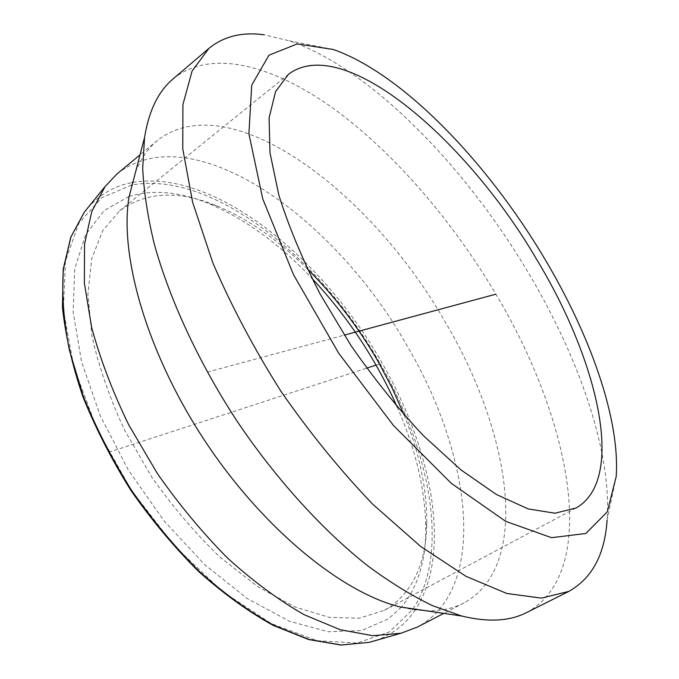 <?xml version="1.0" encoding="UTF-8"?>
<svg xmlns="http://www.w3.org/2000/svg" width="679" height="679" viewBox="0 0 679 679"><rect width="100%" height="100%" fill="white"/><g stroke="black" fill="none" stroke-linecap="round" stroke-linejoin="round"><path stroke-width="0.51" stroke-dasharray="3.4 2.55" d="M307.298 268.833C278.492 240.213 248.599 219.325 217.619 206.17C178.908 190.044 146.265 191.563 119.699 210.736L102.648 230.784L91.69 258.911L87.88 294.474L91.988 336.181C98.718 366.49 109.574 397.767 124.537 430.019L151.74 477.006C172.856 507.052 195.807 533.94 220.582 557.654L258.122 586.919L294.941 606.967L329.171 617.321L359.344 618.196L384.45 610.311L390.96 606.347C414.648 588.354 426.607 560.217 426.828 521.922C426.794 488.26 419.206 452.587 404.081 414.903M401.272 607.23L388.456 618.815L361.551 630.545L328.101 631.725L289.398 621.226L247.377 598.632L204.574 564.555L163.911 520.725L128.289 469.927L100.254 415.692L81.582 361.839L73.12 311.933L74.758 268.884L85.622 234.705L104.294 210.465L129.095 196.443M129.197 196.409C153.361 189.195 180.113 191.673 209.472 203.853C245.382 219.19 279.553 244.024 311.975 278.373M397.122 406.882C416.108 450.126 425.665 491.273 425.784 530.316C425.555 562.102 417.415 587.717 401.348 607.145M117.263 173.714C193.634 114.352 336.86 219.809 407.756 346.969C470.819 454.005 489.236 588.048 417.593 626.98M616.192 476.573L607.085 520.224C612.051 451.951 578.941 357.858 528.601 273.136C465.556 166.788 371.328 68.995 289.449 40.833L264.148 34.816M526.624 612.551C602.01 571.455 569.706 417.203 495.891 294.185C452.341 220.709 394.482 153.165 334.076 108.963C274.078 65.668 211.313 47.836 173.06 78.934M135.494 172.237C140.876 158.64 148.251 147.988 157.63 140.29C230.716 83.916 372.864 193.846 445.551 322.584C509.988 431.106 532.404 565.505 464.113 602.842C447.3 611.745 426.039 613.129 400.338 607.001M207.273 372.126L344.253 335.129M108.665 452.273L366.719 368.162M376.064 365.115L380.257 363.757C320.997 258.529 212.629 170.319 132.184 184.951M131.42 185.095L101.655 197.827L78.891 223.136L65.464 260.889L63.376 309.811L73.867 367.212L97.021 429.069L131.497 490.416L174.554 546.077L222.491 591.519L271.261 623.56L317.127 640.704L357.129 643.055L389.305 631.962L412.628 609.513M413.07 608.868C450.05 553.037 430.189 450.262 380.257 363.757M132.838 182.43C213.885 168.485 322.44 257.239 381.971 362.866C432.099 449.685 452.282 552.765 415.641 609.241M415.217 609.878C405.397 624.655 391.868 634.967 374.613 640.823M87.769 207.901C99.881 194.296 114.649 185.851 132.091 182.575M217.619 206.17L209.472 203.853M426.828 521.922L425.784 530.316M288.55 74.24L119.699 210.736M575.97 508.028L384.45 610.311M333.194 49.465L289.449 40.833M157.63 140.29L140.018 154.871M464.113 602.842L443.811 613.375"/><path stroke-width="1.02" d="M404.081 414.903L392.335 388.405L378.568 362.331C358.554 327.482 334.798 296.316 307.298 268.833M311.975 278.373C347.58 316.422 375.962 359.259 397.122 406.882M536.953 259.913C467.245 140.129 343.566 32.813 288.55 74.24L275.606 91.521L269.096 117.832L269.979 152.716L278.823 195.051C288.685 226.438 302.444 259.42 320.098 294.007L350.754 345.144C373.739 378.339 397.945 408.503 423.365 435.638L460.922 469.885L496.468 494.541L528.245 508.944L555.006 513.214L575.97 508.028C626.488 479.671 598.072 360.863 536.953 259.913M443.811 613.375L417.593 626.98L401.043 633.218L372.754 635.705L340.111 629.688L304.099 614.673C278.823 600.244 253.36 581.436 227.711 558.231C202.495 532.803 179.01 504.505 157.256 473.348L128.721 424.825C112.587 391.579 100.229 359.106 91.64 327.388L84.357 283.024L84.569 244.016L91.75 211.602L105.075 186.53L117.263 173.714L140.018 154.871M264.148 34.816C242.276 31.76 223.883 36.267 208.962 48.336L192.089 71.006L182.906 104.651L182.77 148.854L192.641 202.334L212.807 262.807C231.216 305.669 253.938 348.522 280.987 391.367C309.904 432.981 340.502 470.615 372.796 504.268L420.624 546.417L466.023 576.352L506.789 593.463L541.35 598.123L568.798 591.409C592.003 578.372 604.768 554.641 607.085 520.224M544.354 258.241C590 334.645 620.114 418.544 616.192 476.573L607.298 511.839L585.833 533.499L551.552 537.683L505.651 521.319L451.238 483.287L393.421 425.444L338.651 353.156L293.43 274.545L262.714 198.752L248.896 133.814L251.722 85.172L268.935 55.228L297.249 43.906L333.194 49.465C402.647 73.671 487.259 162.23 544.354 258.241M208.962 48.336L173.06 78.934C158.394 91.181 148.888 110.694 144.551 137.481L142.7 168.231C143.804 191.138 147.598 216.16 154.091 243.286C169.343 298.921 198.293 361.754 236.733 420.691C276.022 479.06 322.593 530.223 367.882 565.947C390.34 582.506 411.898 595.755 432.565 605.693L461.601 615.989C487.955 622.431 509.632 621.285 526.624 612.551L568.798 591.409M461.601 615.989L400.338 607.001C342.089 592.826 263.189 528.865 205.321 441.503C147.428 354.158 119.292 256.56 128.942 197.402L135.494 172.237M344.253 335.129L495.891 294.185M366.719 368.162L376.064 365.115M132.184 184.951L131.42 185.095M412.628 609.513L413.07 608.868M415.641 609.241L415.217 609.878M374.613 640.823L369.376 642.334L341.248 644.991L309.03 639.457L273.713 625.274C249.032 611.575 224.274 593.667 199.431 571.54C175.055 547.257 152.435 520.207 131.573 490.365C112.23 459.522 96.129 428.143 83.279 396.23L69.309 349.906C63.58 320.284 61.628 293.26 63.453 268.833L70.922 236.996L84.332 212.137L87.769 207.901M132.091 182.575L132.838 182.43M401.043 633.218L369.376 642.334L341.036 645.05L308.656 639.55L273.247 625.41C248.522 611.737 223.739 593.853 198.896 571.752C174.528 547.512 151.918 520.487 131.072 490.679C111.755 459.87 95.688 428.517 82.863 396.629C72.203 365.141 65.396 335.35 62.443 307.256L63.223 269.139L70.786 237.175L84.332 212.137L105.075 186.53M128.942 197.402L144.551 137.481"/></g></svg>
